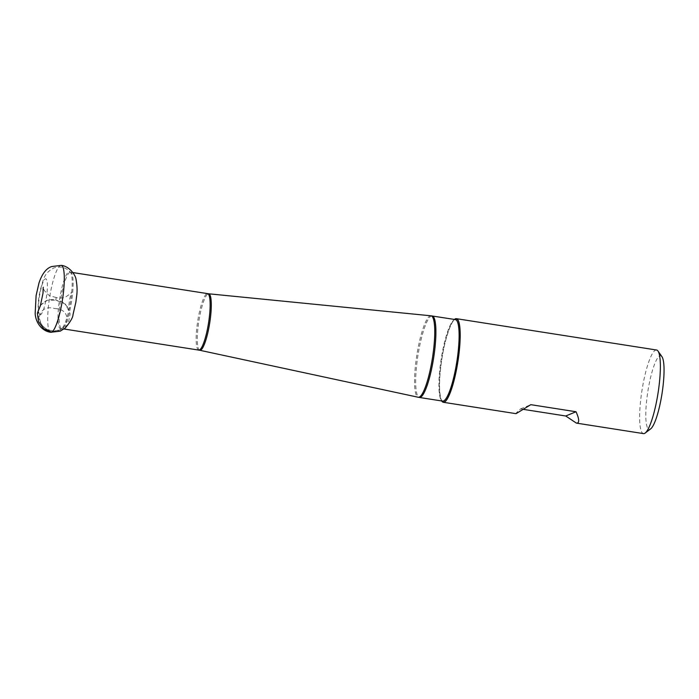 <?xml version="1.0" encoding="UTF-8"?>
<svg xmlns="http://www.w3.org/2000/svg" width="699" height="699" viewBox="0 0 699 699"><rect width="100%" height="100%" fill="white"/><g stroke="black" fill="none" stroke-linecap="round" stroke-linejoin="round"><path stroke-width="0.52" stroke-dasharray="3.5 2.62" d="M661.962 356.726A37.23 7.165 -81.1 0 0 659.812 355.913A37.23 7.165 98.9 0 0 647.222 395.765A37.23 7.165 98.9 0 0 650.035 429.238A37.23 7.165 -81.1 0 0 650.664 428.863M656.544 350.007A42.307 8.143 -81.1 0 0 655.557 350.147A42.307 8.143 98.9 0 0 641.586 392.995A42.307 8.143 98.9 0 0 643.456 433.607M516.823 413.493C515.084 414.123 516.325 412.593 520.537 408.924L523.726 409.422M441.663 400.955A42.307 8.143 98.9 0 1 441.785 359.216A42.307 8.143 98.9 0 1 454.42 319.443M520.537 408.924L530.812 404.669M40.289 305.987C39.869 305.393 41.975 303.558 46.597 300.5C49.847 299.452 52.914 299.338 55.798 300.151L56.173 297.529C59.083 298.333 62.15 298.22 65.4 297.171C70.092 294.034 72.198 292.199 71.709 291.684L70.066 297.547C69.245 300.902 68.546 307.674 68.773 310.443C69.044 308.521 66.877 305.646 62.281 301.828L55.789 300.151L56.173 297.529M54.705 308.539C63.041 308.914 67.235 313.003 67.279 320.815C64.806 328.338 59.607 331.754 51.7 331.064C43.932 329.308 39.843 324.432 39.432 316.455C41.521 308.984 46.606 306.345 54.705 308.539M40.586 305.21L47.366 300.212L55.824 300.142L65.531 304.179L70.162 313.799L68.091 324.205L60.254 331.125M441.855 400.981A42.097 8.108 98.9 0 1 441.829 359.225A42.097 8.108 98.9 0 1 454.612 319.469M455.39 319.592A41.25 7.942 -81.1 0 0 454.429 319.731A41.25 7.942 98.9 0 0 440.807 361.505A41.25 7.942 98.9 0 0 442.633 401.104C441.654 400.195 440.894 401.217 439.758 391.833C439.164 383.349 439.828 372.707 441.733 359.889C444.608 339.085 451.755 319.871 454.866 319.679L455.39 319.592M432.165 315.957A41.25 7.942 -81.1 0 0 431.213 316.097A41.25 7.942 -81.1 0 0 417.583 357.871A41.25 7.942 -81.1 0 0 419.409 397.469M430.942 315.799A41.215 7.934 -81.1 0 0 430.068 315.948A41.215 7.934 -81.1 0 0 416.482 357.469A41.215 7.934 -81.1 0 0 418.194 397.242M199.809 350.278A28.589 5.505 98.9 0 1 198.63 322.693A28.589 5.505 98.9 0 1 208.049 293.895A28.589 5.505 98.9 0 1 208.652 293.79M198.734 350.085A28.563 5.496 98.9 0 1 197.476 322.667A28.563 5.496 98.9 0 1 206.904 293.746A28.563 5.496 98.9 0 1 207.568 293.65M69.9 272.304A28.563 5.496 98.9 0 1 70.564 272.208A28.563 5.496 98.9 0 1 71.822 299.626A28.563 5.496 98.9 0 1 62.394 328.547A28.563 5.496 98.9 0 1 61.73 328.635A28.563 5.496 98.9 0 1 60.464 301.225A28.563 5.496 98.9 0 1 69.9 272.304M61.294 328.766A28.947 5.575 98.9 0 1 59.109 302.737A28.947 5.575 98.9 0 1 68.904 271.754A28.947 5.575 98.9 0 1 70.407 272.182L70.407 272.182A28.947 5.575 98.9 0 1 70.608 301.12A28.947 5.575 98.9 0 1 61.573 328.617L61.573 328.617A28.947 5.575 98.9 0 1 61.294 328.766M40.542 314.707A18.191 3.504 98.9 0 1 39.17 298.351A18.191 3.504 98.9 0 1 45.321 278.875A18.191 3.504 -81.1 0 1 46.693 295.231A18.191 3.504 -81.1 0 1 40.542 314.707M61.232 265.393A33.849 6.518 -81.1 0 0 60.446 265.506A33.849 6.518 98.9 0 0 49.262 299.784A33.849 6.518 98.9 0 0 50.765 332.278L50.765 332.278M64.028 329.002L61.573 328.617L59.415 329.718C55.256 331.37 51.141 331.212 47.078 329.238C45.112 328.845 39.616 323.139 39.092 319.059C37.431 308.932 37.973 298.77 40.699 288.582C43.888 278.525 43.661 273.755 53.517 268.093C60.062 265.812 65.697 267.175 70.407 272.182L72.862 272.566M56.208 297.521L49.515 295.729C45.147 292.068 43.05 289.229 43.224 287.219"/><path stroke-width="1.05" d="M576.579 423.14L643.456 433.607A42.307 8.143 98.9 0 0 644.443 433.467A42.307 8.143 -81.1 0 0 645.168 433.039L650.664 428.863A37.23 7.165 -81.1 0 0 662.005 393.686A37.23 7.165 -81.1 0 0 661.962 356.726L657.995 351.064A42.307 8.143 -81.1 0 0 656.544 350.007L456.377 318.674A42.307 8.143 -81.1 0 0 455.39 318.814A42.307 8.143 98.9 0 0 454.42 319.443M645.168 433.039A42.307 8.143 -81.1 0 0 658.047 393.065A42.307 8.143 -81.1 0 0 657.995 351.064M577.636 423.009L576.378 423.113L565.762 416.001L576.028 411.746C578.903 418.142 579.436 421.899 577.636 423.009M523.726 409.422L565.762 416.001M576.028 411.746L530.812 404.669L516.063 413.668M456.377 318.674A42.307 8.143 -81.1 0 1 458.247 359.295A42.307 8.143 -81.1 0 1 444.276 402.135A42.307 8.143 98.9 0 1 443.288 402.274A42.307 8.143 98.9 0 1 441.663 400.955M60.254 331.125L51.551 332.165A33.849 6.518 -81.1 0 0 62.735 297.888A33.849 6.518 -81.1 0 0 61.232 265.393L61.232 265.393C68.747 265.952 75.518 274.48 76.095 279.652C78.043 291.256 76.628 294.891 75.911 301.977L72.984 314.786C72.932 317.451 70.337 321.881 65.199 328.067L60.236 331.134L50.765 332.278A33.849 6.518 98.9 0 0 51.551 332.165L43.714 328.696L38.524 321.75L37.37 313.161L40.586 305.21M441.855 400.981A42.097 8.108 98.9 0 0 444.302 401.925A42.097 8.108 -81.1 0 0 458.544 356.866A42.097 8.108 -81.1 0 0 455.364 319.024A42.097 8.108 98.9 0 0 454.612 319.469M419.409 397.469L442.633 401.104A41.25 7.942 98.9 0 0 443.594 400.964A41.25 7.942 -81.1 0 0 457.216 359.19A41.25 7.942 -81.1 0 0 455.39 319.592L430.942 315.799A41.215 7.934 -81.1 0 1 432.882 355.162A41.215 7.934 -81.1 0 1 419.234 397.119A41.215 7.934 -81.1 0 1 418.194 397.242L419.409 397.469A41.25 7.942 -81.1 0 0 420.37 397.329A41.25 7.942 -81.1 0 0 433.992 355.555A41.25 7.942 -81.1 0 0 432.165 315.957M72.862 272.566L208.652 293.79A28.589 5.505 98.9 0 1 209.997 321.086A28.589 5.505 98.9 0 1 200.534 350.199A28.589 5.505 98.9 0 1 199.809 350.278L418.194 397.242M207.568 293.65A28.563 5.496 98.9 0 1 208.835 321.068A28.563 5.496 98.9 0 1 199.398 349.989A28.563 5.496 98.9 0 1 198.734 350.085L199.809 350.278M443.288 402.274L516.115 413.677M208.652 293.79L430.942 315.799M64.028 329.002L198.734 350.085M61.232 265.393L51.761 266.529C46.352 268.25 42.089 273.737 38.978 282.999L36.103 295.59L35.16 313.694C36.147 325.087 43.792 331.492 50.765 332.278M43.224 287.219L43.006 293.239L40.297 305.961"/></g></svg>

